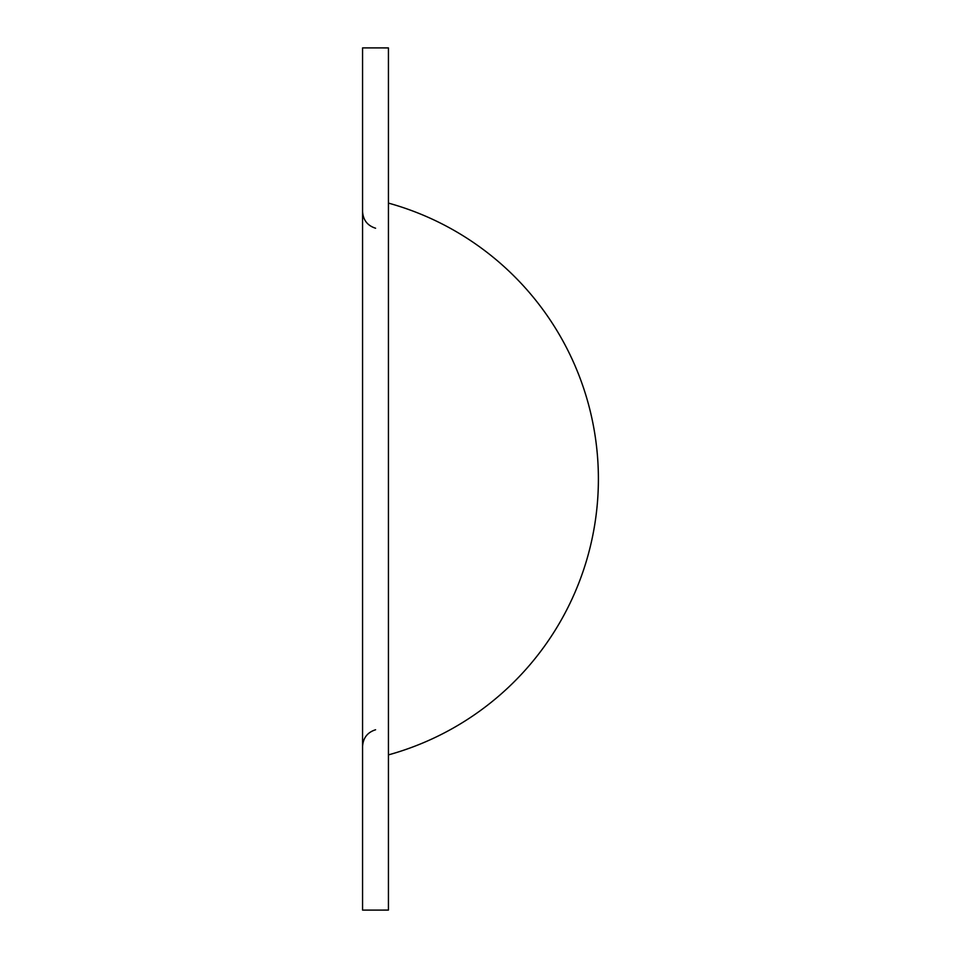 <?xml version="1.0" encoding="UTF-8"?>
<svg xmlns="http://www.w3.org/2000/svg" width="958" height="958" viewBox="0 0 958 958"><rect width="100%" height="100%" fill="white"/><g stroke="black" fill="none" stroke-linecap="round" stroke-linejoin="round"><path stroke-width="1.44" d="M362.567 47.912L362.567 910.1L388.433 910.088L388.433 47.912L362.567 47.9M388.433 754.892A286.25 286.25 0 0 0 388.433 203.096M375.584 228.232C367.441 225.621 363.106 220.053 362.567 211.514M375.584 729.756C367.441 732.367 363.106 737.935 362.567 746.474"/></g></svg>
